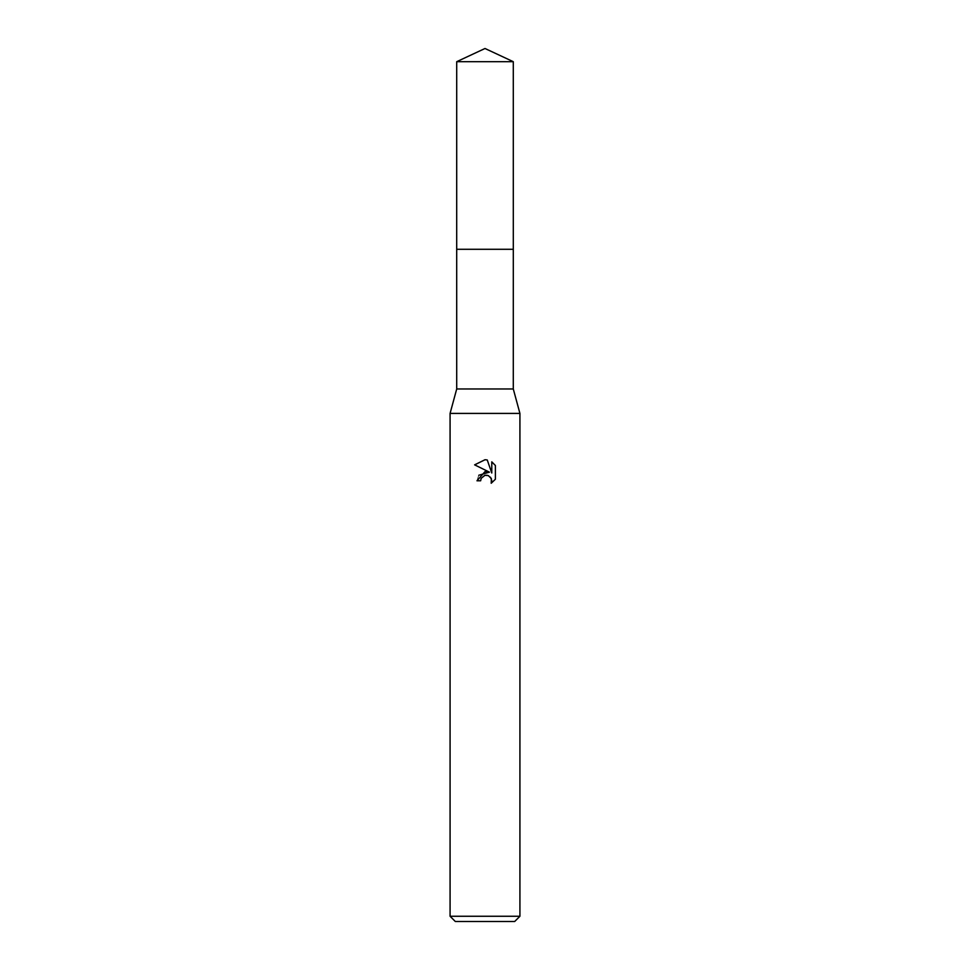 <?xml version="1.0" encoding="UTF-8"?>
<svg xmlns="http://www.w3.org/2000/svg" width="970" height="970" viewBox="0 0 970 970"><rect width="100%" height="100%" fill="white"/><g stroke="black" fill="none" stroke-linecap="round" stroke-linejoin="round"><path stroke-width="0.73" stroke-dasharray="4.85 3.64" d="M513.288 249.302L456.7 249.29L513.3 249.29M513.288 388.97L456.712 388.97M519.92 413.414L450.08 413.414M519.92 916.262L450.08 916.262M514.682 921.5L455.318 921.5M495.379 479.253L495.379 465.479M478.792 475.239L476.973 480.793L480.635 480.793M474.621 464.848L489.45 472.16M487.231 475.276L490.553 477.252M491.778 461.841L491.778 473.008L487.255 459.974M513.288 61.692L456.712 61.692"/><path stroke-width="1.45" d="M456.712 61.692L513.288 61.692L485 48.5L456.712 61.692L456.7 249.29L513.3 249.29L513.288 388.97L519.92 413.414L519.92 916.262L450.08 916.262L455.318 921.5L514.682 921.5L519.92 916.262M513.288 61.692L513.3 249.29L456.7 249.29L456.712 388.97L513.288 388.97M456.712 388.97L450.08 413.414L519.92 413.414M485 475.312L481.229 478.258L480.635 480.793L476.973 480.793L485 471.614L489.45 472.16L474.621 464.848L485 459.731L487.255 459.974L491.778 473.008L491.778 461.841L495.379 465.479L495.379 479.253L491.208 483.254L491.366 478.622L488.359 475.603L485 475.312L487.231 475.276M480.635 480.793L481.011 478.743M490.553 477.252L491.79 480.756L491.208 483.254L495.379 479.253M489.45 472.16L478.792 475.239M481.229 478.258L484.697 475.385M495.379 465.479L491.778 461.853M487.255 459.974L485.255 459.744M485.085 459.731L474.633 464.848M450.08 413.414L450.08 916.262"/></g></svg>
